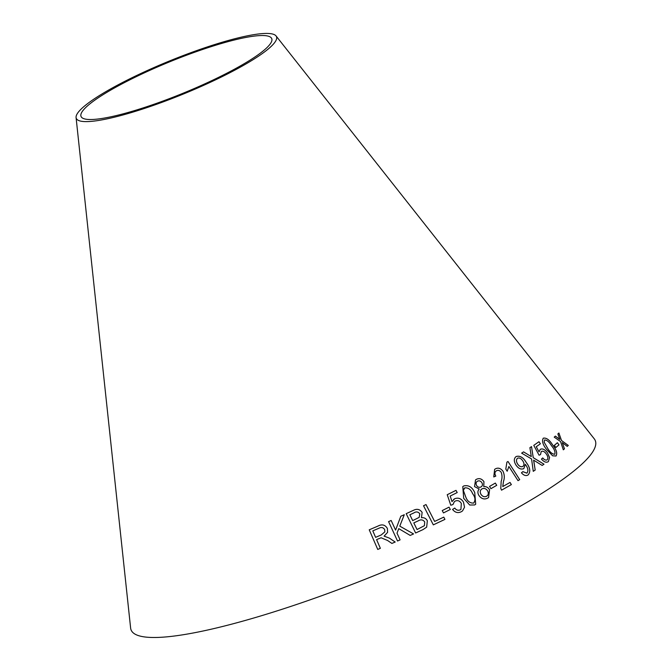 <?xml version="1.0" encoding="UTF-8"?>
<svg xmlns="http://www.w3.org/2000/svg" width="671" height="671" viewBox="0 0 671 671"><rect width="100%" height="100%" fill="white"/><g stroke="black" fill="none" stroke-linecap="round" stroke-linejoin="round"><path stroke-width="1.01" d="M276.041 35.924L594.254 438.826A250.669 41.552 157.8 0 1 378.889 573.739A250.669 41.552 157.8 0 1 130.619 628.031L76.075 117.526A108.115 17.924 157.8 0 1 115.026 86.484A108.115 17.924 157.8 0 1 215.332 44.336A108.115 17.924 157.8 0 1 276.041 35.924A108.115 17.924 157.8 0 1 183.158 94.116A108.115 17.924 157.8 0 1 76.075 117.526M567.221 446.391L568.278 445.46L561.501 440.486L558.909 433.021L557.878 433.936L559.807 439.396L555.387 436.108L554.212 437.131L560.528 441.526L563.321 449.805L564.47 448.807L562.239 442.617L567.247 446.374L568.303 445.443L561.501 440.486M539.031 451.877L536.272 446.71L540.415 443.791L538.964 441.711L533.764 445.376L539.081 455.206L540.516 454.594L541.254 451.516C542.831 450.702 544.508 451.516 546.286 453.965C548.048 456.515 548.316 458.478 547.117 459.828C545.791 460.482 544.324 459.845 542.722 457.932L541.455 459.107C544.038 462.051 546.337 462.889 548.366 461.614L549.583 457.555L547.477 452.833C544.919 449.419 542.512 448.262 540.247 449.352L539.031 451.877L536.246 446.727L540.415 443.791M542.16 465.439L544.005 464.223L533.252 457.656L531.524 446.609L529.905 447.683L531.281 456.582L523.556 451.877L521.644 453.135L531.566 458.956L533.26 471.327L535.198 470.044L533.596 460.147L542.16 465.439M546.58 449.436L552.619 455.81L556.049 456.003C557.542 453.26 556.402 449.553 552.602 444.865C549.39 439.773 546.278 437.551 543.275 438.197C541.698 440.981 542.805 444.73 546.58 449.436M558.977 444.865L557.4 442.726L554.33 445.368L555.907 447.498L558.977 444.865L557.375 442.743M523.808 468.61L525.301 464.34L525.603 464.785C528.102 468.173 528.538 470.958 526.92 473.139L522.877 471.646L521.451 472.812C523.699 475.454 525.913 476.175 528.085 474.976C530.811 471.797 530.207 467.637 526.257 462.487C523.313 457.396 519.941 455.408 516.133 456.523C513.751 458.511 513.718 461.388 516.033 465.146C518.457 468.601 521.048 469.75 523.808 468.61L525.301 464.34M508.895 466.504L518.012 480.654L519.706 479.648L508.006 461.489L506.915 462.134L505.8 469.079L507.184 471.227L508.895 466.504L507.167 471.243M493.764 476.938L495.81 476.091C494.468 473.734 494.686 471.965 496.456 470.765C498.184 469.901 499.769 470.43 501.212 472.35C502.277 475.42 502.269 478.381 501.187 481.241L500.784 488.496L501.539 490.174L511.369 484.588L510.027 482.441L502.772 486.55L503.476 481.401C504.684 478.188 504.55 474.842 503.082 471.352C500.725 468.224 498.142 467.402 495.349 468.886L494.644 469.356L493.764 476.938M496.733 485.326L495.332 483.078L489.536 486.408L490.937 488.656L496.733 485.326M483.942 481.661C481.786 478.717 479.279 477.937 476.418 479.32L475.529 479.899L474.54 486.601L479.228 489.05C477.593 490.837 477.475 492.959 478.868 495.399C481.342 498.838 484.252 499.761 487.591 498.176L488.58 497.538L489.587 489.755C488.127 487.406 486.19 486.358 483.774 486.618L483.934 481.669C481.77 478.725 479.262 477.945 476.402 479.329L476.418 479.32M463.686 498.327L469.7 505.02L474.665 504.953L475.697 504.265L474.741 492.606C472.275 487.138 468.635 484.907 463.82 485.913L462.772 486.609L463.686 498.327M452.002 501.589L450.182 496.045L457.211 492.556L456.003 490.35L447.23 494.712L450.795 505.246L453 504.5L454.351 501.656L455.24 501.061C457.781 500.071 459.82 500.868 461.329 503.46L460.935 509.348L460.121 509.91C458.016 510.698 456.23 510.077 454.762 508.056L452.573 509.415C454.98 512.527 457.84 513.323 461.162 511.805L462.512 510.941L464.525 507.234L463.493 502.126C461.262 498.511 458.327 497.379 454.695 498.738L451.986 501.598L450.182 496.045M450.3 509.482L449.025 507.159L442.223 510.589L443.497 512.912L450.3 509.482L449.025 507.159L442.214 510.597M387.502 540.449L391.898 543.426L395.185 542.042L389.432 538.142L384.114 536.146L387.612 532.329L387.377 528.446C385.146 524.756 382.025 523.959 378.016 526.056L369.235 529.805L377.748 549.44L380.365 548.316L376.59 539.601L381.12 537.781L387.502 540.449M413.571 533.948L399.782 526.131L404.286 514.716L400.813 516.234L395.596 530.098L391.159 520.486L388.584 521.627L397.526 541.011L400.101 539.87L397.006 533.143L398.767 528.647L410.191 535.424L413.571 533.948L399.773 526.131L404.286 514.716L400.805 516.234M413.395 510.354L406.19 513.667L415.626 532.992L422.94 529.629L426.664 527.154L427.343 520.771C426.06 518.415 424.097 517.4 421.472 517.727L422.134 512.409C419.87 509.197 416.959 508.509 413.395 510.354L406.19 513.676M423.535 505.749L433.323 524.865L444.94 519.379L443.783 517.123L434.64 521.434L426.018 504.567L423.535 505.749L426.018 504.567M117.937 86.056A102.982 17.069 157.8 0 1 213.487 45.913A102.982 17.069 157.8 0 1 271.319 37.903A102.982 17.069 157.8 0 1 182.839 93.328A102.982 17.069 157.8 0 1 80.839 115.63A102.982 17.069 157.8 0 1 117.937 86.056M444.932 519.388L443.783 517.123L434.632 521.442L426.01 504.575M426.664 527.154L427.335 520.78C426.051 518.423 424.089 517.408 421.463 517.727L422.126 512.418C419.861 509.197 416.951 508.517 413.386 510.363M419.149 517.391L412.69 520.621L409.847 514.783L413.68 513.013C416.129 511.377 418.167 511.654 419.794 513.843L419.157 517.383L412.699 520.621L409.847 514.774M424.399 525.687L417.043 529.545L413.806 522.902L418.243 520.855C420.851 519.262 423.015 519.631 424.735 521.963L424.399 525.687L417.052 529.545L413.806 522.902M395.596 530.098L391.159 520.486L388.584 521.635M400.092 539.87L397.006 533.151L398.767 528.647M395.185 542.051L389.432 538.142L384.114 536.146M387.612 532.329L387.377 528.446C385.146 524.756 382.025 523.959 378.016 526.064L369.235 529.805M380.365 548.324L376.59 539.601M384.844 531.877L381.237 534.955L375.609 537.354L372.799 530.853L379.065 528.186C381.447 527.003 383.317 527.473 384.676 529.587L384.844 531.868L381.237 534.946L375.609 537.345L372.799 530.853M462.512 510.95L464.517 507.242L463.476 502.134C461.245 498.519 458.318 497.387 454.686 498.746L453.63 499.434M457.203 492.564L456.003 490.35M455.995 490.358L447.222 494.72M452.992 504.508L454.351 501.656M460.935 509.348L460.121 509.91M460.113 509.918C458.008 510.706 456.221 510.086 454.753 508.064L452.564 509.423M475.697 504.273L474.733 492.623C472.267 487.146 468.626 484.915 463.812 485.921L462.764 486.618M473.583 503.082L474.053 502.747L473.583 503.082C470.052 503.242 467.469 501.287 465.842 497.203L463.342 490.342L464.86 487.834C468.408 487.632 470.992 489.587 472.619 493.697C475.328 497.219 475.655 500.348 473.592 503.074C470.035 503.258 467.452 501.296 465.825 497.211L463.325 490.35L464.315 488.194M488.572 497.538L489.57 489.771C488.111 487.414 486.173 486.374 483.757 486.626L483.934 481.669M476.402 479.329L475.521 479.899M480.99 486.961C479.27 487.733 477.786 487.221 476.553 485.41L476.553 485.41C475.697 483.539 476.024 482.122 477.542 481.166C479.237 480.444 480.688 480.964 481.912 482.717C482.818 484.588 482.516 485.997 480.99 486.961L481.392 486.676L480.973 486.97C479.253 487.742 477.777 487.23 476.536 485.418C475.68 483.548 476.007 482.13 477.526 481.182M477.081 481.476L477.542 481.166M486.5 496.314L487.079 495.919L486.5 496.314C484.336 497.228 482.474 496.557 480.931 494.309C479.74 491.918 480.1 490.107 482.013 488.857M481.451 489.226L482.03 488.84C484.194 487.918 486.047 488.58 487.599 490.845C488.798 493.244 488.438 495.055 486.517 496.297C484.345 497.219 482.491 496.548 480.948 494.292C479.757 491.91 480.117 490.09 482.03 488.84M496.716 485.343L495.332 483.078L489.52 486.416M511.344 484.605L510.01 482.449L502.755 486.567L503.46 481.409C504.659 478.197 504.533 474.85 503.065 471.369C500.7 468.232 498.125 467.41 495.324 468.903L494.636 469.356M495.794 476.1C494.452 473.751 494.67 471.973 496.439 470.774M519.69 479.656L508.006 461.489L506.899 462.151M526.894 473.156L522.852 471.663M528.069 474.993C530.795 471.814 530.182 467.653 526.232 462.504L526.257 462.487M526.232 462.504C523.296 457.412 519.916 455.424 516.108 456.532M522.902 466.42L522.885 466.437C521.065 467.217 519.346 466.471 517.727 464.198C516.116 461.682 516.049 459.702 517.517 458.243L517.534 458.226C519.404 457.572 521.132 458.436 522.726 460.826C524.319 463.242 524.378 465.104 522.902 466.42C521.082 467.201 519.362 466.454 517.744 464.181C516.142 461.673 516.074 459.685 517.534 458.226M555.882 447.515L558.951 444.881M556.024 456.02C557.517 453.286 556.376 449.57 552.577 444.881L552.602 444.865M552.577 444.881C549.364 439.79 546.253 437.576 543.25 438.213M544.147 442.206L544.533 439.975C546.899 440.008 549.213 441.921 551.478 445.72C554.321 449.05 555.429 451.893 554.783 454.242C552.384 454.217 550.052 452.313 547.788 448.522L544.147 442.206L544.533 439.975M554.783 454.242L554.758 454.259C552.359 454.233 550.027 452.329 547.771 448.538L544.173 442.189M543.988 464.24L533.227 457.672L531.524 446.609M531.507 446.626L529.88 447.7M521.627 453.151L523.556 451.877L531.281 456.582M535.173 470.061L533.948 461.858M533.923 461.874L533.596 460.147M540.398 443.808L538.939 441.728M540.49 454.611L541.254 451.516M542.696 457.949C544.298 459.861 545.766 460.499 547.091 459.845L547.117 459.828M548.341 461.631L549.583 457.555M549.557 457.572L547.477 452.833M547.452 452.85C544.894 449.436 542.487 448.278 540.23 449.369M561.468 440.503L558.884 433.038M555.362 436.125L559.807 439.396M563.296 449.822L564.47 448.807M564.445 448.824L562.239 442.617"/></g></svg>

